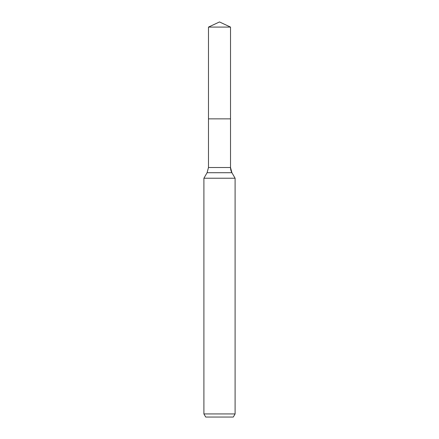 <?xml version="1.0" encoding="UTF-8"?>
<svg xmlns="http://www.w3.org/2000/svg" width="439" height="439" viewBox="0 0 439 439"><rect width="100%" height="100%" fill="white"/><g stroke="black" fill="none" stroke-linecap="round" stroke-linejoin="round"><path stroke-width="0.66" d="M203.905 413.933L235.095 413.933L233.296 417.05L205.704 417.05L203.905 413.933L203.905 178.223L207.087 172.714L208.481 167.511L208.481 118.854L230.519 118.854L230.519 27.092L219.5 21.95L208.481 27.092L230.519 27.092L230.519 118.854L230.519 27.092M203.905 178.223L235.095 178.223L231.913 172.714A10.399 10.399 0 0 1 230.519 167.511L230.519 118.854L208.481 118.854L208.481 27.092M235.095 413.933L235.095 178.223L235.095 413.933L233.296 417.05M207.087 172.714L231.913 172.714L235.095 178.223M208.481 167.511L230.519 167.511L230.519 118.854M231.913 172.714L230.519 167.511"/></g></svg>
